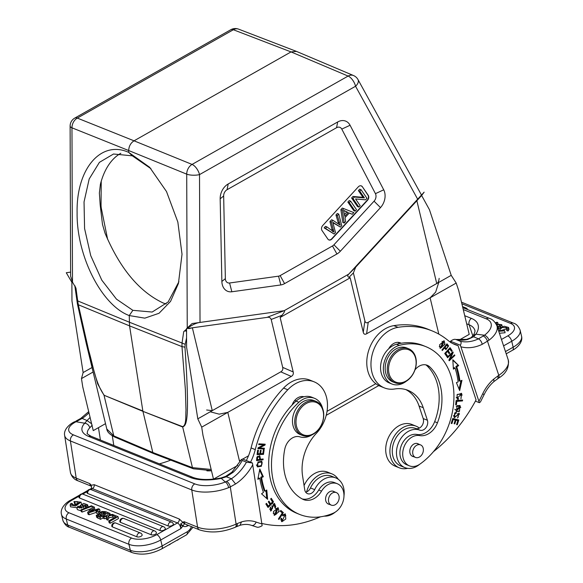 <?xml version="1.0" encoding="UTF-8"?>
<svg xmlns="http://www.w3.org/2000/svg" width="583" height="583" viewBox="0 0 583 583"><rect width="100%" height="100%" fill="white"/><g stroke="black" fill="none" stroke-linecap="round" stroke-linejoin="round"><path stroke-width="0.87" d="M170.688 460.125A137.479 103.519 -68 0 1 159.378 463.849M112.308 435.829L113.809 445.448M90.095 417.464L87.027 420.532L82.152 418.426L80.709 418.456M228.602 487.65A27.722 11.339 171.1 0 1 191.763 489.946L197.571 527.127A4.81 3.622 -68 0 0 199.517 529.881L185.955 524.409A4.81 3.622 112 0 1 184.009 521.654L180.715 523.891L180.723 524.481L182.851 526.092L184.468 523.847L184.009 521.654L197.571 527.127A27.722 11.339 -8.9 0 0 236.1 524.102L230.292 486.9L228.602 487.65A4.81 2.201 -112.2 0 0 225.286 481.995A22.912 9.372 171.1 0 1 194.839 483.897L73.48 434.896A22.912 9.372 171.1 0 1 76.038 421.742L82.152 418.426A41.014 30.884 -68 0 0 88.973 412.793M194.839 483.897A4.81 3.622 -68 0 0 191.763 489.946L70.405 440.945A27.722 11.339 171.1 0 1 64.626 435.363C63.336 428.884 71.097 423.207 74.529 421.793L74.529 421.793A4.81 2.747 -117.1 0 1 76.038 421.742L84.746 423.236L87.027 420.532L91.618 423.79M190.408 477.499A4.81 3.622 -68 0 1 192.886 477.375C199.816 479.955 209.18 480.159 220.979 477.987A4.81 0.532 -101.7 0 1 221.285 478.359A32.08 13.125 -8.9 0 1 190.408 477.499L88.623 436.405A32.08 13.125 -8.9 0 1 84.746 423.236C87.414 423.659 89.082 425.189 89.753 427.835L92.216 425.167M184.468 523.847L179.273 519.016L94.264 484.699L91.276 485.245L89.767 483.606L91.269 486.098M94.264 484.699A3.207 2.412 -68 0 1 92.427 488.62L90.984 488.649L91.611 487.92L91.458 486.295M73.997 501.533L81.008 502.131L75.659 505.978L70.106 504.929L70.973 503.355L72.299 503.603L71.665 504.696L76.577 504.871L79.332 502.203L76.992 501.526L74.733 502.138L73.997 501.533L74.456 503.442L75.185 504.047L78.8 503.515M70.106 504.929L70.565 506.838L76.847 507.691L78.005 506.117L79.113 506.474L78.494 507.421L81.649 507.946L81.707 506.97L80.235 505.49L83.697 503.391L87.654 504.812L86.299 506.554L85.198 506.212L86.044 505.155L81.882 505.097L83.668 507.028L76.854 507.698L77.313 509.608L81.154 510.861M79.157 506.685L80.33 505.884M100.057 517.42L96.231 515.416L96.691 517.325L100.516 519.329L100.057 517.42L108.329 512.741L108.467 513.317M103.125 517.85L100.516 519.329M83.063 506.255L85.249 506.175M88.113 507.05L87.654 504.812M80.235 505.49L81.212 508.099M82.196 512.063L81.737 510.154L92.26 506.117L91.422 505.782L80.906 509.819L81.365 511.728L82.196 512.063L91.218 508.602M112.876 516.99L109.036 517.791L107.826 520.123L106.587 519.628L106.128 517.719L107.032 516.203L106.215 516.37L106.419 517.216M106.288 518.36L104.415 518.746L103.22 518.265L102.761 516.356L103.956 516.837L106.215 516.37M118.487 518.564L110.223 523.242L109.764 521.34L118.028 516.655L118.487 518.564M118.028 516.655L113.692 514.906L112.534 515.561L112.993 517.471L114.042 517.893M112.534 515.561L115.82 516.888L108.715 520.91L109.174 522.82L110.223 523.242M87.683 493.48A2.981 2.245 112 0 1 88.601 490.449A2.981 2.245 112 0 1 91.116 489.633A2.981 2.981 0 0 0 87.056 492.832A2.973 1.341 -13.5 0 0 87.683 493.48L168.217 525.99A2.973 1.341 -13.5 0 0 171.118 525.932A2.973 1.341 166.5 0 0 172.298 525.436A2.973 1.341 166.5 0 0 173.355 523.964A2.981 2.981 0 0 0 171.65 522.142A2.981 2.245 -68 0 0 169.136 522.958A2.981 2.245 -68 0 0 168.217 525.99M83.056 494.195A2.981 2.981 0 0 0 78.997 497.394A2.973 1.341 -13.5 0 0 79.623 498.042L160.157 530.559A2.973 1.341 -13.5 0 0 160.463 530.654A2.973 1.341 -13.5 0 0 160.959 530.734A2.973 1.341 -13.5 0 0 161.36 530.749A2.973 1.341 -13.5 0 0 161.95 530.712A2.973 1.341 -13.5 0 0 163.058 530.494A2.973 1.341 -13.5 0 0 163.473 530.355A2.973 1.341 -13.5 0 0 164.063 530.093A2.973 1.341 -13.5 0 0 164.238 530.005A2.973 1.341 166.5 0 0 165.302 528.526A2.981 2.981 0 0 0 163.59 526.704L83.056 494.195A2.981 2.245 112 0 0 80.541 495.011A2.981 2.245 112 0 0 79.623 498.042M123.939 518.513A2.981 2.981 0 0 0 119.872 521.719A2.973 1.341 -13.5 0 0 120.506 522.361L151.274 534.786A2.973 1.341 -13.5 0 0 151.58 534.881A2.973 1.341 -13.5 0 0 152.076 534.961A2.973 1.341 -13.5 0 0 152.476 534.975A2.973 1.341 -13.5 0 0 153.067 534.946A2.973 1.341 -13.5 0 0 154.174 534.72A2.973 1.341 -13.5 0 0 154.59 534.582A2.973 1.341 -13.5 0 0 155.18 534.32A2.973 1.341 -13.5 0 0 155.355 534.232A2.973 1.341 166.5 0 0 156.419 532.753A2.981 2.981 0 0 0 154.706 530.931L123.939 518.513A2.981 2.245 112 0 0 122.401 518.586A2.981 2.245 112 0 0 120.506 522.361M115.879 523.075A2.981 2.981 0 0 0 111.819 526.281A2.973 1.341 -13.5 0 0 112.446 526.923L136.99 536.834A2.973 1.341 -13.5 0 0 137.304 536.928A2.973 1.341 -13.5 0 0 137.792 537.009A2.973 1.341 -13.5 0 0 138.2 537.023A2.973 1.341 -13.5 0 0 138.783 536.994A2.973 1.341 -13.5 0 0 139.898 536.768A2.973 1.341 -13.5 0 0 140.314 536.63A2.973 1.341 -13.5 0 0 140.904 536.375A2.973 1.341 -13.5 0 0 141.079 536.28A2.973 1.341 166.5 0 0 142.135 534.8A2.981 2.981 0 0 0 140.423 532.986L115.879 523.075A2.981 2.245 112 0 0 114.341 523.148A2.981 2.245 112 0 0 112.446 526.923M89.163 514.745L88.703 512.836L99.598 509.214L98.483 508.762L95.306 509.848L92.631 508.77L94.293 507.072L93.105 506.591L87.639 512.406L88.099 514.315L89.163 514.745L96.304 512.37M99.212 511.4L100.057 511.123L99.598 509.214M94.3 509.44L94.752 508.981L94.293 507.072M99.023 513.587L98.731 512.377L99.941 511.699L97.252 510.613L96.049 511.298L96.508 513.2L98.031 513.82M99.941 511.699L100.079 512.268M96.049 511.298L98.731 512.377M72.729 505.403L72.299 503.603M74.733 502.138L75.185 504.047M96.231 515.416L99.693 513.536L101.646 511.48L105.559 511.619L108.329 512.741M101.107 513.28L103.417 514.366L105.975 512.916L103.089 511.983L101.027 513.135M99.824 514.177L102.258 515.022L100.028 516.283L97.776 515.124L99.824 514.177L100.524 516.006M99.445 516.05L100.254 515.962M102.499 514.002L103.512 513.776L103.089 511.983M103.512 513.776L104.284 513.871M103.774 512.063L104.204 513.849M81.649 507.946L81.707 506.97L81.904 507.793M79.113 506.474L79.499 508.099M85.198 506.212L85.628 508.004M86.561 507.647L86.299 506.554M92.26 506.117L92.522 507.21M80.906 509.819L81.737 510.154M107.826 520.123L107.367 518.214L108.576 515.882L113.576 514.971M108.576 515.882L109.036 517.791M113.547 514.847L112.344 514.359L108.897 515.124L109.903 513.375L110.253 514.825M109.903 513.375L108.686 512.887L107.352 515.445L102.761 516.356M104.415 518.746L103.956 516.837M106.128 517.719L107.367 518.214M108.715 520.91L109.764 521.34M87.639 512.406L88.703 512.836M89.534 511.859A13.271 6.005 166.5 0 1 90.999 511.313L93.914 510.329L91.895 509.52L89.534 511.859M91.895 509.52L92.223 510.897M180.723 524.481L180.839 528.599L182.851 526.092A7.564 5.692 112 0 0 187.143 526.085L188.535 525.451M179.273 519.016A3.207 2.412 112 0 1 177.436 522.944C179.251 523.92 180.38 525.808 180.839 528.599L160.719 539.996A23.145 10.472 166.5 0 1 144.096 545.404A23.145 10.472 166.5 0 1 128.909 544.311L66.273 519.023L67.701 524.984A4.81 3.622 112 0 0 69.581 527.36C66.805 526.689 64.575 524.365 62.891 520.364A23.145 10.472 -13.5 0 0 67.701 524.984L130.344 550.272A23.145 10.472 -13.5 0 0 162.154 545.958L160.719 539.996A4.81 2.303 60.5 0 0 156.783 534.633L177.436 522.944L92.427 488.62L90.824 489.531M180.715 523.891L183.106 525.859M240.058 525.298L236.312 526.77A4.81 2.478 -114.5 0 0 237.252 523.578L241.5 521.909L240.021 525.305C244.211 524.088 248.052 524.11 251.557 525.392A4.81 3.163 -70.1 0 0 256.134 522.055A36.663 27.605 112 0 0 241.5 521.909M251.484 525.363A4.81 3.163 -70.1 0 0 251.557 525.392L256.746 527.076C257.897 527.579 259.697 527.127 262.139 525.698L252.417 462.989L242.579 459.018L241.406 459.572L242.266 460.446L246.456 462.144L252.417 462.989M246.456 462.144A41.014 30.884 112 0 1 231.429 478.738L226.568 481.412C228.398 482.389 229.636 484.218 230.292 486.9L235.576 483.97L231.429 478.738L226.335 476.777L233.287 472.194A4.81 1.618 46.1 0 0 231.917 472.172A4.81 1.618 46.1 0 1 231.917 472.172L241.406 459.572M250.537 462.224A45.824 34.506 112 0 0 255.274 449.602A105.399 79.361 -68 0 1 287.783 389.765A32.08 24.151 -68 0 1 297.556 382.63A32.08 24.151 -68 0 1 314.084 381.807L309.894 380.109A32.08 24.151 112 0 0 293.366 380.932A32.08 24.151 112 0 0 283.586 388.067A105.399 79.361 112 0 0 251.084 447.912A45.824 34.506 -68 0 1 246.339 460.534M314.084 381.807A32.08 24.151 -68 0 1 316.365 433.337A41.247 31.052 112 0 0 302.584 476.02L304.727 489.713A6.872 5.174 112 0 0 307.511 493.648A6.872 5.174 112 0 0 314.696 489.64A20.165 15.18 -68 0 1 325.38 478.417A20.165 15.18 -68 0 1 335.772 477.9L331.574 476.209A20.165 15.18 112 0 0 321.189 476.726A20.165 15.18 112 0 0 310.499 487.949A6.872 5.174 -68 0 1 305.674 492.154M302.388 396.527A11.456 8.628 -68 0 1 302.912 397.045M306.614 491.877A22.453 16.907 -68 0 1 320.307 474.438A22.453 16.907 -68 0 1 331.873 473.855A22.453 16.907 -68 0 1 338.264 479.292M331.873 473.855L327.682 472.164A22.453 16.907 112 0 0 316.11 472.74A22.453 16.907 112 0 0 304.071 485.537M314.572 398.335L311.781 397.205A20.624 15.53 112 0 0 310.965 396.914A20.624 15.53 112 0 0 303.925 396.761A20.624 15.53 112 0 0 296.113 401.104A67.366 50.721 112 0 0 292.112 405.017A67.366 50.721 112 0 0 269.543 474.788A67.366 50.721 112 0 0 296.842 513.302L299.64 514.432A67.366 50.721 -68 0 1 272.334 475.917A67.366 50.721 -68 0 1 298.911 402.234A20.624 15.53 -68 0 1 314.572 398.335A20.624 15.53 -68 0 1 322.567 408.326M303.925 396.761A11.456 8.628 112 0 0 298.736 397.293A11.456 8.628 112 0 0 292.112 405.017M335.772 477.9A20.165 15.18 -68 0 1 343.977 495.958M335.254 512.122A20.165 15.18 -68 0 1 331.057 514.774A20.165 15.18 -68 0 1 325.117 516.144A22.912 17.25 112 0 0 323.988 516.188M320.854 516.764A22.912 17.25 112 0 0 318.806 517.5A137.479 103.519 -68 0 1 261.971 523.483M311.825 434.933A20.624 15.53 -68 0 1 299.946 436.871A13.752 10.348 112 0 0 284.803 449.048A52.244 39.338 112 0 0 284.125 470.539A52.244 39.338 112 0 0 302.606 499.157A18.328 13.803 112 0 0 303.554 499.595A18.328 13.803 112 0 0 321.539 491.134A16.04 12.075 -68 0 1 337.28 483.722L334.489 482.593A16.04 12.075 112 0 0 326.473 482.892A16.04 12.075 112 0 0 318.748 490.004A18.328 13.803 -68 0 1 302.169 498.924M274.994 508.026L275.737 506.7L274.549 503.515L271.197 510.227L270.344 507.021L270.811 511.08L272.655 506.131L274.134 504.375L274.994 508.026M283.353 512.61L280.795 510.424L280.277 511.233L282.296 512.953L278.412 518.994L278.951 519.46L283.353 512.61L282.515 512.268L282.15 512.836M273.449 511.619L274.462 515.343L279.155 511.517L278.149 507.764L273.449 511.619M264.245 449.019L264.398 448.24L259.413 447.948L265.032 445.033L265.199 444.202L258.859 443.831L258.706 444.603L263.684 444.902L258.072 447.81L257.905 448.64L264.245 449.019L257.963 448.356M263.501 454.376L264.114 449.814L263.356 449.85L262.846 453.596L260.652 453.683L261.111 450.302L260.353 450.331L259.894 453.712L257.919 453.785L258.407 450.178L257.65 450.207L257.052 454.623L263.501 454.376L257.103 454.252M273.536 501.919L271.284 498.305L270.636 498.961L272.487 501.934L270.621 503.836L268.952 501.154L268.311 501.81L269.98 504.492L268.297 506.204L266.518 503.34L265.87 503.996L268.049 507.501L273.536 501.919L272.436 501.846M267.626 499.318L266.759 490.012L265.134 491.199A77.218 58.14 -68 0 1 261.614 477.55L263.341 476.756L259.814 469.016L257.817 479.292L259.829 478.366A79.507 59.867 112 0 0 263.45 492.416L261.556 493.801L267.626 499.318M263.064 459.768L263.122 458.959L260.477 459.302L259.814 455.833L256.855 457.385L256.556 460.614L263.064 459.768L262.226 459.426L256.593 460.162M257.992 461.976L257.584 466.91L261.417 466.24L261.847 461.291L257.992 461.976M282.974 515.919L284.191 514.869L285.051 514.862L282.252 520.867L281.662 518.425L280.97 518.251L281.88 521.719L285.794 519.008L285.342 513.958L282.529 515.277L282.974 515.919M285.051 514.862L283.105 514.658M284.919 513.849L285.801 515.722M283.411 520.772L281.48 521.494M280.693 519.774L282.252 520.867M337.28 483.722A16.04 12.075 -68 0 1 343.781 492.89A16.04 12.075 -68 0 1 333.287 513.164A67.366 50.721 -68 0 1 299.64 514.432M329.359 504.346A6.872 5.174 -68 0 1 328.44 504.106A6.872 5.174 -68 0 1 325.657 500.17A6.872 5.174 -68 0 1 327.814 493.211A6.872 5.174 -68 0 1 333.593 491.352A6.872 5.174 -68 0 1 334.423 491.812M330.918 494.151A6.763 5.087 -68 0 1 336.347 492.591A6.763 5.087 -68 0 1 336.712 503.566A6.763 5.087 -68 0 1 331.282 505.126A6.763 5.087 -68 0 1 330.918 494.151M274.141 504.382L272.742 504.011M271.809 505.745L272.494 508.653M271.671 510.249L270.403 510.832M270.169 507.261L270.825 507.531M269.565 508.974L271.197 510.227M274.127 503.42L275.052 505.599M280.642 510.672L282.515 512.268M276.153 514.323L274.068 515.117M277.712 507.647L278.587 509.557M277.814 508.638L275.744 514.498L274.812 514.468L276.816 508.638L277.814 508.638L275.57 508.493M273.179 513.2L274.812 514.468M263.501 448.189L263.407 448.677M263.684 444.902L258.757 444.319M265.032 445.033L264.194 444.698L258.575 447.606L259.413 447.948M264.303 444.151L264.194 444.698M262.722 453.603L262.656 454.04M257.919 453.785L257.205 453.501M260.652 453.683L259.938 453.399M270.898 498.691L272.698 501.584M270.519 503.799L269.922 504.404M268.195 506.161L267.597 506.773M268.297 506.204L267.459 505.862L266.132 503.727M270.621 503.836L269.783 503.501L268.566 501.548M266.001 490.565L266.744 498.516M259.829 478.366L258.99 478.031L257.97 478.497M259.61 470.073L262.503 476.42L263.341 476.756M262.503 476.42L260.776 477.207L261.614 477.55M260.776 477.207A77.218 58.14 112 0 0 264.296 490.857L265.134 491.199M259.34 455.717L259.763 457.043M260.477 459.302L259.741 459.01M259.355 456.606L259.712 459.404L257.387 459.71L257.613 457.393L259.355 456.606L257.424 456.365M257.387 459.71L256.644 459.411M256.935 457.123L257.613 457.393M260.659 465.846L257.198 466.706M261.395 461.16L262.255 462.895M256.863 465.664L257.701 466.006C256.746 463.296 258.072 462.02 261.68 462.181C262.612 464.957 261.286 466.225 257.701 466.006L256.338 464.957M260.841 461.845L257.861 462.071M260.616 461.729L261.68 462.181M210.237 411.787L219.186 414.156L227.793 412.378L291.296 376.421C293.016 375.416 293.65 373.929 293.205 371.954L280.131 317.487L350.186 277.814L363.267 332.281C363.763 334.227 364.871 334.729 366.605 333.775L430.108 297.818L435.647 292.134L438.766 282.383M425.794 346.623L423.003 345.493A67.366 50.721 112 0 0 401.191 343.249A67.366 50.721 112 0 0 396.491 344.262A20.624 15.53 112 0 0 388.715 348.751A20.624 15.53 112 0 0 381.559 374.213A20.624 15.53 112 0 0 389.167 382.885L391.965 384.015A20.624 15.53 -68 0 1 384.35 375.343A20.624 15.53 -68 0 1 399.289 345.391A67.366 50.721 -68 0 1 425.794 346.623A67.366 50.721 -68 0 1 450.652 374.949A67.366 50.721 -68 0 1 420.037 464.046A16.04 12.075 -68 0 1 409.397 465.832A16.04 12.075 -68 0 1 403.48 459.091A16.04 12.075 -68 0 1 406.366 442.41A16.04 12.075 -68 0 1 419.651 435.574A18.328 13.803 112 0 0 437.447 422.806A52.244 39.338 112 0 0 439.407 382.616A52.244 39.338 112 0 0 429.809 366.94A13.752 10.348 112 0 0 427.266 365.286A13.752 10.348 112 0 0 414.958 369.899M401.191 343.249A11.456 8.628 112 0 0 400.317 342.819A11.456 8.628 112 0 0 392.891 343.977A11.456 8.628 112 0 0 388.715 348.751M398.072 342.345A11.456 8.628 -68 0 1 399.202 343.62M419.512 464.403A20.165 15.18 -68 0 1 417.96 465.569A20.165 15.18 -68 0 1 404.886 467.61A20.165 15.18 -68 0 1 401.818 437.141A20.165 15.18 -68 0 1 406.912 432.258A20.165 15.18 -68 0 1 419.782 430.137A6.872 5.174 112 0 0 425.896 427.769A6.872 5.174 112 0 0 427.397 420.256L423.236 407.699A41.247 31.052 112 0 0 408.02 390.355A41.247 31.052 112 0 0 394.713 388.978A32.08 24.151 -68 0 1 384.365 387.899A32.08 24.151 -68 0 1 371.021 362.109A32.08 24.151 -68 0 1 387.586 331.654A32.08 24.151 -68 0 1 398.036 327.333A105.399 79.361 -68 0 1 432.039 330.867A105.399 79.361 -68 0 1 448.057 340.443A45.824 34.506 112 0 0 455.024 344.611A45.824 34.506 112 0 0 458.063 345.624L476.063 399.902A137.479 103.519 -68 0 1 433.431 451.672M425.809 364.856A13.752 10.348 -68 0 1 427.011 365.811A52.244 39.338 -68 0 1 436.616 381.486A52.244 39.338 -68 0 1 434.656 421.677A18.328 13.803 -68 0 1 416.86 434.444A16.04 12.075 112 0 0 403.567 441.28A16.04 12.075 112 0 0 400.681 457.961A16.04 12.075 112 0 0 406.599 464.702L409.397 465.832M458.537 398.495L457.327 398.014L461.328 394.283L460.949 398.838L461.634 393.401L457.065 394.735L457.458 399.231L458.282 399.421L458.537 398.495M457.815 398.349L456.489 397.679L457.815 398.349M452.765 418.448L451.198 423.404L451.912 423.586L453.202 419.505L455.257 420.03L454.099 423.703L454.806 423.885L455.972 420.205L457.823 420.678L456.584 424.599L457.291 424.781L458.814 419.979L452.765 418.448M456.365 412.465L455.148 412.684L454.441 417.698L458.923 414.003L457.553 417.975L459.251 413.187L456.008 416.262L454.755 416.874L454.208 416.029C454.266 414.331 454.937 413.434 456.219 413.318L456.365 412.465M456.117 400.536L455.658 404.755L456.416 404.697L456.78 401.366L462.494 400.922L462.596 400.025L456.117 400.536M459.448 411.423L460.067 405.542L457.065 405.644L456.416 411.525L459.448 411.423L456.023 411.328M444.727 353.466L446.87 356.614L447.496 355.929L445.733 353.342L447.555 351.367L449.143 353.706L449.77 353.028L448.181 350.689L449.821 348.918L451.519 351.411L452.146 350.726L450.069 347.679L444.727 353.466M456.409 382.63L459.681 390.574L461.962 380.32L459.936 381.165A79.507 59.867 112 0 0 456.751 366.867L458.675 365.556L452.816 359.74L453.399 369.141L455.046 368.019A77.218 58.14 -68 0 1 458.143 381.909L456.409 382.63M447.219 357.182L447.547 357.765L451.963 353.568L448.881 360.156L449.231 360.768L454.849 355.433L454.529 354.858L450.112 359.048L453.195 352.467L452.845 351.848L447.219 357.182M444.967 344.298L444.195 340.858L439.56 344.852L440.318 348.321L444.967 344.298L444.363 344.057M441.943 350.004L442.359 350.514L444.414 348L445.937 349.567L448.626 345.93L446.993 343.817L441.943 350.004M446.709 344.159L447.926 346.484M448.626 345.93L447.788 345.588M446.695 348.67L445.521 349.29M444.414 348L443.78 347.745M444.304 347.104L446.301 348.656L445.011 347.271L446.818 345.063L446.184 344.808M444.377 347.016L445.011 347.271M446.818 345.063L447.97 346.586L446.301 348.656M406.402 381.144A20.624 15.53 -68 0 1 391.965 384.015M413.573 456.664A6.872 5.174 -68 0 1 412.662 456.416A6.872 5.174 -68 0 1 410.126 453.523A6.872 5.174 -68 0 1 411.656 445.966A6.872 5.174 -68 0 1 417.807 443.67A6.872 5.174 -68 0 1 418.638 444.129M408.639 348.743L406.548 347.898A18.328 13.803 112 0 0 390.151 354.027A18.328 13.803 112 0 0 386.055 374.184A18.328 13.803 112 0 0 392.818 381.887L394.917 382.74A18.328 13.803 112 0 0 411.314 376.603A18.328 13.803 112 0 0 415.409 356.453A18.328 13.803 112 0 0 408.639 348.743A18.328 13.803 112 0 0 392.25 354.879A18.328 13.803 112 0 0 388.154 375.029A18.328 13.803 112 0 0 394.917 382.74M415.285 357.139A17.417 13.11 112 0 0 397.57 351.578A17.417 13.11 112 0 0 389.393 374.789A17.417 13.11 112 0 0 407.109 380.349A17.417 13.11 112 0 0 415.285 357.139M414.396 447.321A6.763 5.087 -68 0 1 420.562 444.902A6.763 5.087 -68 0 1 421.662 455.017A6.763 5.087 -68 0 1 415.497 457.436A6.763 5.087 -68 0 1 414.396 447.321M457.662 398.291L457.436 399.085L458.282 399.421M457.436 399.085L457.072 399.027M461.182 393.27L462.13 395.15M461.328 394.283L457.429 394.363M456.219 397.212L456.489 397.679M457.291 424.781L456.613 424.504M457.939 419.753L457.662 420.613M457.823 420.678L455.097 419.964M455.972 420.205L455.134 419.869M454.806 423.885L454.128 423.608M455.257 420.03L453.202 419.505M451.912 423.586L451.227 423.309M455.454 412.56L456.219 413.318M455.381 412.983L454.427 413.216M453.436 416L454.755 416.874M458.799 413.085L459.324 414.411M458.398 416.976L457.64 417.501M458.923 414.003L457.458 413.697M455.571 416.758L454.055 417.464M462.494 400.922L456.059 401.024M461.707 400.098L461.656 400.579M456.78 401.366L456.059 401.075M456.416 404.697L455.695 404.405M459.623 405.404L460.767 407.517M459.564 410.439L458.61 411.081M459.805 406.438L460.49 406.956L456.737 410.651L456.044 410.148L459.805 406.438L456.161 406.234M454.886 409.23L456.737 410.651M452.146 350.726L451.031 350.689M449.719 348.058L451.308 350.39M449.821 348.918L449.165 348.656M448.181 350.689L447.533 350.427M449.77 353.028L448.655 352.985M447.452 350.514L448.932 352.686M447.555 351.367L446.906 351.104M445.733 353.342L445.084 353.079M447.496 355.929L446.381 355.892M445.004 353.16L446.658 355.594M455.046 368.019L454.208 367.684L453.348 368.267M458.675 365.556L452.845 360.265M457.837 365.22L455.913 366.525L456.751 366.86M459.936 381.165L459.098 380.823A79.507 59.867 -68 0 0 455.913 366.525M460.956 380.735L459.091 389.131M453.195 352.467L452.495 352.183M450.112 359.048L449.515 358.807M452.197 352.467L451.723 353.473M454.849 355.433L454.201 355.171M449.93 358.968L449.041 359.813M451.963 353.568L451.315 353.305M443.743 340.756L444.421 342.359M441.695 347.417L439.932 348.087M443.816 341.711L442.016 341.398L443.816 341.711L441.703 347.41L440.69 347.475L442.861 341.733M439.261 346.499L440.69 347.475M493.939 381.552L493.772 379.067A36.663 27.605 112 0 0 482.702 393.765L484.109 394.655L480.458 401.891L479.372 402.7L475.422 401.104M450.542 341.259L460.373 345.231C461.459 343.132 461.357 341.784 460.067 341.186L455.87 339.495C454.536 338.993 452.758 339.576 450.542 341.259L450.929 342.746M479.372 402.7L460.373 345.231M452.962 343.671A45.824 34.506 -68 0 0 453.865 343.934L458.063 345.624M432.039 330.867L427.842 329.169A105.399 79.361 112 0 0 393.838 325.642A32.08 24.151 112 0 0 383.388 329.956A32.08 24.151 112 0 0 366.831 360.418A32.08 24.151 112 0 0 380.174 386.208L384.365 387.899M405.877 389.612A41.247 31.052 -68 0 1 419.039 406.008L423.207 418.558A6.872 5.174 -68 0 1 421.698 426.078A6.872 5.174 -68 0 1 415.592 428.439A20.165 15.18 112 0 0 402.715 430.56A20.165 15.18 112 0 0 392.308 449.704A20.165 15.18 112 0 0 400.696 465.919A20.165 15.18 112 0 0 400.893 465.992M407.648 468.346A22.453 16.907 -68 0 1 399.275 467.814A22.453 16.907 -68 0 1 389.94 449.763A22.453 16.907 -68 0 1 401.527 428.447A22.453 16.907 -68 0 1 416.087 426.173A22.453 16.907 -68 0 1 419.359 428.097M416.087 426.173L411.897 424.475A22.453 16.907 112 0 0 397.329 426.749A22.453 16.907 112 0 0 385.742 448.072A22.453 16.907 112 0 0 395.085 466.123L399.275 467.814M467.668 339.481A4.81 2.806 -102.8 0 0 466.568 339.372A4.81 2.806 -102.8 0 0 466.56 339.372L455.87 339.495A41.014 30.884 -68 0 0 467.668 339.481L473.593 336.77L478.468 338.854C480.297 339.831 481.558 341.645 482.236 344.305L489.02 340.188A4.81 2.368 53 0 0 484.502 335.218L478.468 338.854A41.014 30.884 112 0 1 460.067 341.186M463.259 309.558L486.295 318.865A22.912 11.281 161.7 0 1 484.502 335.218L475.91 334.183L473.593 336.77L466.568 339.372M464.731 315.702L471.399 318.391A32.08 15.792 -18.3 0 1 475.91 334.183L473.243 335.465C474.832 332.696 475.334 330.882 474.751 330.044A27.27 13.424 -18.3 0 0 469.14 324.804L466.677 323.813M483.314 336.034C485.165 337.003 486.557 338.745 487.497 341.259L498.8 375.35A27.722 13.649 -18.3 0 0 508.201 359.791C509.338 367.472 506.131 373.594 498.574 378.141A4.81 2.099 -124.3 0 0 498.8 375.35L497.707 376.101A4.81 2.099 55.7 0 1 497.481 378.892A4.81 2.099 55.7 0 1 497.437 378.914M500.301 330.772L506.379 328.892M506.35 328.776L506.809 330.685L508.136 330.933L509.003 329.359L508.544 327.457L507.676 329.031L506.35 328.776L506.984 327.69L502.072 327.515L499.318 330.182L501.657 330.86L503.916 330.24L504.652 330.853L498.735 331.261M499.398 333.25L505.104 332.755L504.652 330.853M497.897 326.196L499.609 326.196M502.255 326.604L501.795 324.687L500.644 326.269L499.544 325.912L500.156 324.964L497 324.44L497.306 325.715M498.028 329.133L504.062 326.218L508.544 327.457M507.676 329.031L508.136 330.933M497 324.44L496.942 325.416L498.414 326.895L497.693 328.12M496.126 323.966L501.795 324.687M500.848 327.136L500.644 326.269M499.544 325.912L499.944 327.61M495.754 323.332L497.744 322.567L496.913 322.231L495.397 322.814M497.744 322.567L497.955 323.427M206.907 470.845A30.702 13.89 -13.5 0 0 211.476 470.751M120.856 153.256A81.343 47.07 -103.7 0 0 100.4 184.257L99.38 193.031L100.196 205.085L102.491 224.419L105.042 233.207C119.938 268.486 139.286 291.733 163.087 302.941L166.148 304.049M150.946 168.691L132.341 155.836L113.517 154.007L99.409 162.358L89.184 178.981L84.039 201.929L84.579 228.529L90.737 255.66L101.792 280.153L116.469 299.145L132.866 310.324L152.148 312.043L168.152 301.95L178.908 281.684M132.341 155.836L128.69 152.374C101.019 139.818 76.191 168.764 77.109 212.744C76.475 256.083 101.865 305.579 129.251 315.563L144.824 318.15L159.028 313.282L170.564 301.382L178.42 283.506L182.02 254.261L177.844 222.043L166.512 191.567L149.671 167.306L128.69 152.374L128.69 150.538L186.713 174.142A9.168 6.836 -67.9 0 1 192.062 164.421L134.039 140.816C130.672 142.995 128.887 146.231 128.69 150.538L71.964 127.815L72.496 282.15L70.623 276.182L70.113 126.096A9.168 2.871 179.8 0 0 71.964 127.815A9.168 6.967 111.8 0 1 77.32 118.094L134.039 140.816L291.041 51.916L348.109 76.067A9.168 6.894 -67.1 0 1 353.524 75.542A9.168 9.168 0 0 1 357.998 79.58A9.168 5.138 151.2 0 1 355.557 86.248A9.168 4.38 -119.5 0 0 348.109 76.067L192.062 164.421A9.168 4.38 60.5 0 1 199.517 174.608A9.168 2.871 179.8 0 1 186.713 174.142L187.238 327.974M132.866 310.324L129.251 315.563L129.564 325.882L181.976 346.601L182.034 343.03L185.19 344.327L186.575 337.892M76.905 300.609L77.699 300.901L75.972 288.155L72.496 282.15M421.101 196.07L421.123 196.041C422.012 194.664 420.86 195.72 417.661 199.197L348.692 274.163L284.169 310.695L200.02 322.435C196.209 322.916 191.953 324.935 187.238 328.477L187.194 328.521M186.545 329.103L183.718 331.654L182.034 343.03L129.273 322.173L77.699 300.901L78.326 304.756L77.459 303.772M74.901 286.297L77.437 304.086L86.357 343.875L97.66 383.876L104.022 395.245L113.78 435.887L106.784 428.979C107.104 431.835 109.728 434.517 114.647 437.01L153.672 453.618M211.163 469.446L192.448 467.646A2.288 1.727 -69.1 0 0 193.367 468.79L153.723 453.647L152.804 452.503L142.922 411.343L182.69 427.004A4.584 3.432 -68.5 0 1 182.617 426.654L142.922 411.343L104.022 395.245L142.85 410.986L129.564 325.882L78.326 304.756L88.652 350.347C92.981 364.805 95.284 382.659 103.956 394.888M182.617 426.647C186.626 425.284 185.532 416.043 185.992 410.126L185.365 389.386L181.976 346.601L184.949 347.169L185.19 344.327M184.949 347.169C190.233 424.081 186.181 425 182.69 427.004L192.448 467.646L152.804 452.503L113.78 435.887A2.288 1.727 113.1 0 0 114.647 437.01M213.495 479.146L203.001 435.443L201.703 427.15L197.79 418.834L186.604 347.22L186.538 328.608L192.106 323.536L284.169 310.695C285.138 310.739 284.417 312.262 282.012 315.265L280.131 317.487L350.186 277.814L348.962 277.355L350.186 277.814L363.267 332.281C363.763 334.227 364.871 334.729 366.605 333.775L368.23 322.326L436.74 283.535C438.066 282.952 438.868 281.217 439.145 278.339M188.826 328.681L192.375 327.799L266.963 317.392C269.047 316.948 270.454 317.64 271.19 319.477L282.012 315.265C284.417 312.269 285.138 310.746 284.169 310.695L348.685 274.163L424.147 192.15L421.633 195.494L429.452 209.712L451.22 275.336L456.197 283.046L366.605 333.775L368.23 322.326C366.496 323.281 365.381 322.785 364.885 320.832L353.385 272.931L355.717 267.131L419.119 198.278M421.123 196.041L421.604 195.269M296.463 51.399L291.041 51.916L233.36 29.74L77.32 118.094A9.168 4.38 60.5 0 0 74.762 118.087A9.168 9.168 0 0 0 70.113 126.096M380.488 207.606A13.752 10.348 -68 0 0 383.723 189.81L350.077 125.258A13.752 10.348 112 0 0 337.695 121.964L228.201 183.966A13.752 10.348 112 0 0 220.17 198.81L221.868 281.458A13.752 10.348 112 0 0 231.852 291.77L280.824 284.941A13.752 10.348 112 0 0 284.584 283.622L336.93 253.984A13.752 10.348 112 0 0 340.348 251.229L380.488 207.606L374.067 201.186L333.928 244.809A5.808 4.373 -68 0 1 332.478 245.975L280.139 275.613A5.808 4.373 -68 0 1 278.55 276.167L229.578 282.995A5.808 4.373 -68 0 1 225.359 278.638L221.868 281.458M383.723 189.81L375.43 193.658L341.784 129.105L350.077 125.258M375.43 193.658A5.808 4.373 -68 0 1 374.067 201.186M220.17 198.81L223.661 195.997L225.359 278.638M223.661 195.997A5.808 4.373 -68 0 1 227.057 189.715L336.551 127.713A5.808 4.373 -68 0 1 341.784 129.105M362.356 186.72A3.666 2.762 112 0 0 361.351 185.897A3.666 2.762 112 0 0 358.305 186.851L322.72 225.526A3.666 2.762 112 0 0 322.02 230.547L327.886 239.103A3.666 2.762 112 0 0 328.885 239.926A3.666 2.762 112 0 0 331.027 239.708A3.666 2.762 112 0 0 331.938 238.972L367.523 200.297A3.666 2.762 112 0 0 368.645 196.267A3.666 2.762 112 0 0 368.216 195.276L362.356 186.72L367.939 195.159A3.666 2.762 -68 0 1 368.369 196.15A3.666 2.762 -68 0 1 367.239 200.18L331.654 238.862A3.666 2.762 -68 0 1 330.743 239.591A3.666 2.762 -68 0 1 328.754 239.868M361.212 185.846A3.666 2.762 -68 0 1 362.072 186.604M349.261 213.021L352.263 214.282L349.29 212.992L344.99 217.663L345.639 221.482L344.196 223.049L342.279 210.208L343.744 208.612L353.808 212.598L352.263 214.282M353.808 212.598L342.345 208.051L340.88 209.64L342.797 222.487L344.196 223.049M349.224 200.574L347.862 202.046L353.728 210.601L355.127 211.17L349.261 202.614L350.623 201.135L349.224 200.574M361.096 189.752L359.696 189.184L358.399 190.605L362.998 197.316L352.999 196.464L351.607 197.98L357.474 206.535L358.866 207.103L353.006 198.548L354.398 197.032L364.397 197.885L359.791 191.166L361.096 189.752L366.962 198.307L365.57 199.823L355.564 198.963L360.17 205.682L358.866 207.103M326.91 226.911L325.511 226.342L324.119 227.858L334.103 234.016L325.518 228.427L326.91 226.911L332.317 230.817A46.465 34.987 -68 0 1 333.95 232.1L331.326 222.108L332.966 220.33L340.275 225.22L337.36 215.55L338.723 214.07L341.769 225.687L340.457 227.108L332.813 222.291L335.495 232.508L334.103 234.016M332.966 220.33L331.567 219.762L329.927 221.547L332.55 231.531M338.723 214.07L337.324 213.502L335.961 214.989L338.606 223.857M332.944 222.699L340.457 227.108M325.518 228.427L324.119 227.858M331.931 229.447L333.33 230.015M331.326 222.108L329.927 221.547M337.36 215.55L335.961 214.989M343.591 210.346L344.75 216.315L348.233 212.533L343.591 210.346M348.233 212.533L346.834 211.964L344.473 214.537M343.664 210.543L346.834 211.964M342.279 210.208L340.88 209.64M343.744 208.612L342.345 208.051M349.261 202.614L347.862 202.046M350.623 201.135L356.49 209.691L355.127 211.17M359.791 191.166L358.399 190.605M364.397 197.885L362.998 197.316M354.398 197.032L352.999 196.464M353.006 198.548L351.607 197.98M451.22 275.336L368.23 322.326C366.496 323.281 365.381 322.785 364.885 320.832L353.385 272.931L348.962 277.355C347.468 276.568 347.381 275.504 348.692 274.163L348.685 274.163C347.381 275.504 347.468 276.568 348.962 277.355L353.385 272.931L355.717 267.131L421.633 195.494M271.19 319.477L282.689 367.377C283.134 369.352 282.5 370.839 280.78 371.845L291.296 376.421C293.016 375.416 293.65 373.929 293.205 371.954L280.131 317.487L282.012 315.265L271.19 319.477L282.689 367.377C283.134 369.352 282.5 370.839 280.78 371.845L291.296 376.421L201.703 427.15M206.622 410.002L212.27 410.636L280.78 371.845L197.79 418.834M186.545 329.694L183.718 331.654M316.095 401.417L313.858 400.514A18.328 13.803 112 0 0 298.452 405.469A18.328 13.803 112 0 0 292.702 424.03A18.328 13.803 112 0 0 300.128 434.51L302.366 435.414A18.328 13.803 112 0 0 317.771 430.458A18.328 13.803 112 0 0 323.521 411.897A18.328 13.803 112 0 0 316.095 401.417A18.328 13.803 112 0 0 300.69 406.366A18.328 13.803 112 0 0 294.94 424.934A18.328 13.803 112 0 0 302.366 435.414M323.368 412.451A17.417 13.11 112 0 0 307.336 402.94A17.417 13.11 112 0 0 296.215 424.832A17.417 13.11 112 0 0 312.24 434.342A17.417 13.11 112 0 0 323.368 412.451M226.568 481.412L225.286 481.995L221.285 478.359L226.335 476.777L225.577 476.413L231.91 472.179M456.197 283.046L458.719 290.647L469.213 334.358L459.302 339.969M378.775 385.574L326.203 415.336M237.747 465.423L213.524 479.139M186.538 328.608L266.963 317.392L284.169 310.695L266.963 317.392M70.609 272.13L66.273 272.735L71.891 282.325L71.957 300.93L83.136 372.552L81.467 378.6L93.105 372.012M81.467 378.6L82.757 386.901L93.251 430.611L105.508 423.666M72.54 282.23L71.891 282.325M83.136 372.552L92.027 367.516M98.461 427.66L100.393 440.034M74.529 421.793L77.284 421.137M89.753 427.835A27.27 11.157 -8.9 0 0 87.37 433.541C86.444 433.315 87.683 434.226 91.101 436.281A4.81 3.622 112 0 0 88.623 436.405M73.48 434.896A4.81 3.622 112 0 0 70.405 440.945L76.205 478.133A4.81 3.622 112 0 0 78.158 480.88L91.349 486.207M91.291 486.142A4.81 3.622 -68 0 1 89.767 483.606L76.205 478.133A27.722 11.339 -8.9 0 1 70.434 472.551L64.626 435.363M91.611 487.92L91.32 486.178M79.631 495.076L70.405 500.301A4.81 2.303 60.5 0 1 71.775 500.316A18.328 8.293 166.5 0 0 68.947 512.763A4.81 3.622 112 0 0 66.2 518.651A4.81 3.622 112 0 0 66.273 519.023A23.145 10.472 166.5 0 1 61.463 514.403L62.891 520.364M87.122 491.629L82.764 494.093M79.062 496.191L71.775 500.316M156.783 534.633A18.328 8.293 166.5 0 1 143.615 538.918A18.328 8.293 166.5 0 1 131.583 538.051L68.947 512.763M77.452 503.428L76.992 501.526M79.332 502.203L79.419 502.575M100.844 514.454L101.136 515.656M97.485 516.378L97.937 518.287M83.682 507.195L84.025 508.616M87.523 505.49L87.916 507.13M160.157 530.559A2.981 2.245 -68 0 1 161.076 527.52A2.981 2.245 -68 0 1 163.59 526.704M151.274 534.786A2.981 2.245 -68 0 1 153.169 531.011A2.981 2.245 -68 0 1 154.706 530.931M136.99 536.834A2.981 2.245 -68 0 1 138.892 533.059A2.981 2.245 -68 0 1 140.423 532.986M191.443 526.624A8.709 6.559 -68 0 1 187.143 531.805L162.154 545.958A4.81 2.303 60.5 0 1 161.586 548.96C151.274 554.236 141.48 555.468 132.217 552.648A4.81 3.622 -68 0 1 130.344 550.272L128.909 544.311A4.81 3.622 -68 0 1 128.836 543.939A4.81 3.622 -68 0 1 131.583 538.051M161.586 548.96L186.575 534.808A4.81 2.303 -119.5 0 0 187.143 531.805M187.187 524.904A2.747 1.414 -114.5 0 0 187.143 526.085M237.252 523.578L236.1 524.102A4.81 2.478 65.5 0 1 235.16 527.294C222.415 532.468 210.529 533.328 199.517 529.881M235.576 483.97A45.824 34.506 112 0 0 252.796 464.702M262.044 523.935A137.479 103.519 -68 0 1 256.134 522.055M242.266 460.446A41.014 30.884 -68 0 1 233.287 472.194M251.084 447.912L255.274 449.602M283.353 514.534L284.191 514.869M318.748 490.004L321.539 491.134M296.113 401.104L298.911 402.234M275.059 506.423L275.737 506.7M274.134 504.375L273.296 504.04M272.655 506.131L271.816 505.796M278.514 511.255L279.155 511.517M276.816 508.638L275.978 508.303M260.579 465.897L261.417 466.24M283.586 388.067L287.783 389.765M310.499 487.949L314.696 489.64M227.793 412.378L239.445 460.927L241.216 459.921M242.717 459.069L248.496 455.804M327.034 411.336L375.816 383.709M438.824 334.117L430.108 297.818M427.011 365.811L429.809 366.94M434.656 421.677L437.447 422.806M399.289 345.391L396.491 344.262M416.86 434.444L419.651 435.574M454.208 416.029L453.443 415.715M456.044 410.148L455.206 409.813M398.036 327.333L393.838 325.642M423.236 407.699L419.039 406.008M423.207 418.558L427.397 420.256M419.782 430.137L415.592 428.439M482.702 393.765A137.479 103.519 -68 0 1 479 401.089M461 346.812A45.824 34.506 112 0 0 482.236 344.305M497.707 376.101L493.772 379.067M472.849 335.976L469.14 324.804A4.81 3.622 -68 0 1 471.399 318.391M503.581 345.857L511.728 341.244L513.157 347.206L505.468 351.556M512.595 350.201A4.81 2.303 -119.5 0 0 513.157 347.206A23.145 10.472 -13.5 0 0 521.537 336.099C523.286 342.425 516.276 348.474 512.595 350.201L506.219 353.815M520.109 330.138A23.145 10.472 166.5 0 1 511.728 341.244A4.81 2.303 -119.5 0 0 507.793 335.881A18.328 8.293 166.5 0 0 510.613 323.434A4.81 3.622 -68 0 1 513.419 323.142C516.195 323.813 518.425 326.145 520.109 330.138L521.537 336.099M501.46 339.466L507.793 335.881M510.613 323.434L461.86 303.75M464.228 308.203A2.981 2.245 -68 0 1 466.014 307.999A2.981 2.981 0 0 1 467.632 309.58M486.295 318.865A4.81 3.622 -68 0 1 489.414 318.376C492.475 319.236 494.967 321.685 496.898 325.722A27.722 13.649 161.7 0 1 489.02 340.188M107.629 239.336L101.42 208.758A18.335 13.657 -66.9 0 1 101.048 204.808L101.223 181.269M100.196 205.085A4.584 1.494 -179.6 0 1 101.048 204.808M101.42 208.758A4.584 2.077 -11.5 0 0 100.626 209.261M296.288 51.333L238.607 29.15A9.168 6.909 111 0 0 233.36 29.74A9.168 4.38 -119.5 0 0 230.802 29.726L74.762 118.087M75.185 286.523L75.149 285.991M436.74 283.535L416.845 200.69M355.717 267.131L348.692 274.163L355.717 267.131M417.661 199.197L355.557 86.248L199.517 174.608L200.02 322.435M333.928 244.809L340.348 251.229M336.93 253.984L332.478 245.975M280.139 275.613L284.584 283.622M280.824 284.941L278.55 276.167M229.578 282.995L231.852 291.77M228.201 183.966L227.057 189.715M336.551 127.713L337.695 121.964M333.826 222.946L332.9 222.568M338.118 222.24L339.51 222.801M345.537 211.323L344.138 210.762M364.885 320.832L363.267 332.281L364.885 320.832M293.205 371.954L282.689 367.377L293.205 371.954M192.375 327.799L212.27 410.636M184.804 330.78L186.553 331.297M80.731 418.441L88.696 411.634M75.928 421.101L80.767 418.419M70.405 500.301C66.724 502.029 59.714 508.077 61.463 514.403M90.984 488.649L89.585 489.443M87.683 490.514L81.525 494.005M81.008 502.131L81.467 504.04M84.12 508.937L83.668 507.028M91.116 489.633L171.65 522.142M132.217 552.648L69.581 527.36M186.575 534.808L192.966 527.236M78.158 480.88C74.23 479.612 71.651 476.836 70.434 472.551M336.347 492.591L332.674 491.105M331.282 505.126L327.617 503.646M420.562 444.902L416.889 443.423M415.497 457.436L411.831 455.957M404.886 467.61L400.696 465.919M471.487 337.193L473.243 335.465M493.939 381.559C489.917 385.035 486.637 389.4 484.109 394.655M498.574 378.141L493.925 381.559M498.873 328.805L498.414 326.895M462.545 306.6L466.014 307.999M513.419 323.142L461.488 302.176M462.793 307.627L489.414 318.376M508.201 359.791L496.898 325.722M86.357 343.875L106.798 429.022M193.367 468.79L211.447 470.641M353.538 75.55L296.477 51.406M421.48 195.043L357.998 79.58M238.607 29.15A9.168 9.168 0 0 0 230.802 29.726M296.186 401.038L294.707 400.441M220.986 477.987L225.592 476.406M236.312 526.77L235.16 527.294M91.101 436.281L192.886 477.375M168.684 544.937A2.981 2.981 0 0 0 170.579 543.866M176.744 540.375A2.981 2.981 0 0 0 178.638 539.304"/></g></svg>
